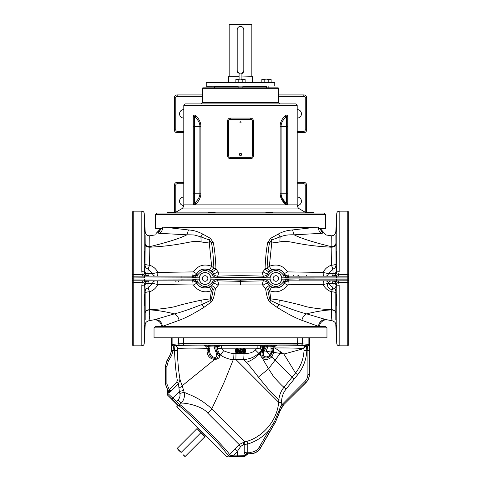 <?xml version="1.0" encoding="UTF-8"?>
<svg xmlns="http://www.w3.org/2000/svg" width="481" height="481" viewBox="0 0 481 481"><rect width="100%" height="100%" fill="white"/><g stroke="black" fill="none" stroke-linecap="round" stroke-linejoin="round"><path stroke-width="0.72" d="M247.986 453.793L250.342 453.679C254.78 453.529 258.171 451.569 260.516 447.793L260.582 447.913C258.243 451.689 254.846 453.649 250.409 453.793L247.986 453.793L244.276 456.866C243.759 456.469 241.654 456.307 237.951 456.379A1.419 0.481 -92.2 0 1 237.47 454.972L237.47 451.256L233.982 455.104L230.201 455.862A1.419 0.812 137.1 0 1 228.818 456.12L228.072 455.291L228.914 456.445L229.918 456.866L244.276 456.866M245.526 455.549A2.363 2.243 -36.8 0 1 247.793 453.637L244.21 452.044L247.793 452.266L247.895 453.679A2.363 2.321 -55.4 0 0 245.599 455.609L245.22 455.248L233.982 455.104A1.419 0.481 -92.2 0 0 234.463 456.511L229.816 456.529A1.419 0.481 -87.8 0 0 230.201 455.862L229.611 454.695C227.952 450.408 187.139 409.349 179.768 404.551L167.562 393.205L167.61 390.091L165.374 384L165.374 366.336L166.943 360.461L170.328 354.605L171.687 349.958L170.424 354.671L167.063 360.491L165.374 366.336M216.45 441.606L221.723 447.312L228.072 455.291M221.723 447.312C210.131 434.325 184.89 409.728 179.479 406.144L167.616 395.154L177.976 405.507L176.647 406.836L226.767 456.95L228.09 455.627M203.926 428.751L214.556 439.61M228 454.972A1.419 1.395 -28.1 0 0 229.611 454.695L234.548 449.302A2.838 0.667 -138.1 0 1 237.47 451.256L240.632 446.5L243.596 444.492L247.793 444.029C255.826 441.456 262.812 437.019 268.741 430.711L274.537 421.452L281.06 405.543L304.876 381.559C306.854 379.521 307.864 377.08 307.906 374.236L309.319 374.236L309.319 350.517L308.79 344.378L297.571 343.494L183.429 343.494L172.21 344.378L171.687 349.958L173.094 350.09L173.082 350.517L171.645 355.375L168.284 361.201L166.895 366.366L166.895 383.952L169.234 389.598L171.092 391.155L167.785 393.224A2.363 2.213 -97.9 0 0 167.851 390.103L167.61 390.091M177.976 405.507L179.479 406.144A1.419 1.359 -54.9 0 1 179.768 404.551L181.229 403.09C185.708 402.801 202.309 405.892 207.9 413.269A11.815 2.856 135 0 0 211.802 408.826L244.751 441.774L239.177 444.546L234.548 449.302M179.479 406.144L179.87 406.433M179.918 406.469L181.096 407.389M182.371 408.441L182.672 408.694M182.96 408.94L184.752 410.503M185.528 411.195L186.123 411.724M167.616 395.154L167.562 393.205M166.895 383.952L165.488 383.952L167.749 390.067A2.363 2.327 -79.4 0 1 167.671 393.199M247.276 453.385A2.363 1.792 -29.2 0 0 245.22 455.248L244.21 452.044L244.21 444.372A2.838 2.14 -97.4 0 1 245.599 441.666L244.751 441.774A2.838 1.858 -97.4 0 0 243.596 444.492M228.914 456.445L228.818 456.12A1.419 1.407 -16.4 0 0 229.816 456.529L229.918 456.866M169.402 392.418A2.363 1.136 -119.1 0 0 168.741 390.097L169.234 389.598L168.735 390.097L171.092 391.155L178.493 383.754L179.323 391.462L183.682 390.422L184.157 392.316C184.993 396.392 184.019 399.982 181.229 403.09L178.024 399.891L175.403 402.513M167.851 390.103L168.735 390.097A2.363 1.142 -119 0 1 169.396 392.424M171.591 337.794L171.591 349.897M326.966 327.868L326.966 337.794L154.034 337.794L154.034 327.868L326.966 327.868L325.553 326.455L319.787 326.455L319.793 326.148L319.643 326.455M182.485 337.794L183.177 337.794M325.553 326.455L155.447 326.455L161.213 326.455L161.207 326.148L161.357 326.455M318.771 326.461L301.894 320.316C295.803 318.151 287.542 313.846 277.116 307.401L269.619 301.942L268.085 299.585C267.069 296.837 266.246 293.2 265.614 288.678L267.652 289.219L269.6 298.954A7.089 1.088 -21 0 0 268.085 299.585M162.229 326.461L179.106 320.316C185.209 318.145 193.47 313.84 203.884 307.401L211.381 301.942L212.915 299.585C213.925 296.861 214.748 293.224 215.386 288.678L218.428 284.962L262.572 284.962L265.614 288.678A4.251 1.028 132.1 0 1 269.655 285.636L271.993 287.181C277.194 289.069 281.295 287.758 284.313 283.249C285.251 281.716 286.616 280.916 288.414 280.856L299.08 280.856L288.414 280.856A4.251 0.415 90 0 0 287.999 284.752L323.16 284.53C324.855 288.041 327.633 290.47 331.493 291.817L332.882 287.927L333.111 283.267A4.251 1.954 -178.8 0 1 336.081 285.083L336.772 285.083L336.772 343.548L335.786 324.735C335.991 323.004 334.752 321.669 332.064 320.743L326.022 319.606L306.686 313.889C311.922 312.416 324.368 309.95 331.397 309.968L331.493 291.817C334.006 291.871 335.443 292.292 335.804 293.067L336.081 285.083A4.251 4.245 90 0 0 331.836 280.856L332.527 280.856C335.119 281.114 336.538 282.527 336.772 285.083L339.171 285.317L339.171 345.827C337.77 345.701 336.971 344.943 336.772 343.548M326.256 319.667A7.089 6.475 -78.8 0 0 318.512 326.389M331.241 316.264C332.924 322.222 331.469 323.238 331.397 309.968A4.251 3.157 0 0 1 335.81 312.957L335.804 293.067M335.816 319.967L335.81 312.957M336.453 305.627C336.105 305.567 335.876 294.438 336.237 294.757C336.556 294.198 336.784 305.946 336.453 305.627M336.141 328.884L336.189 329.84M336.195 329.972L336.219 330.459M336.261 331.367L336.279 331.74M336.598 336.309L336.237 327.038L336.453 334.722M336.075 325.445L336.237 327.038M323.28 280.856L323.16 284.53L328.529 283.333L333.111 283.267L331.836 280.856L332.527 280.856L338.624 282.527L339.171 285.317M334.608 280.856L299.08 280.856L299.08 279.136L347.757 279.136L347.757 211.159L339.171 211.159C337.77 211.285 336.971 212.043 336.772 213.438L336.772 271.903L339.171 271.669L339.171 211.159M336.592 281.962L335.684 280.856L347.757 280.802L347.757 279.136L348.701 279.052L348.701 212.109L347.757 211.159M328.421 280.856L329.269 280.856M335.804 312.656A4.251 3.108 -0 0 0 331.397 309.716C321.164 309.301 308.195 307.431 304.804 306.277C301.076 305.008 292.556 302.928 279.239 300.042L278.944 304.419L277.116 307.401M306.68 313.895C300.318 312.355 291.077 309.199 278.944 304.419M306.686 313.889C304.22 314.917 302.621 317.057 301.894 320.316M278.944 304.431L270.743 300.595L269.619 301.942M270.268 286.147L267.652 289.219L269.631 290.716L270.785 298.839L270.743 300.595L269.6 298.954A15.356 2.032 175.6 0 0 270.785 298.845L279.239 300.042M262.957 285.197C265.47 283.73 267.063 283.075 267.737 283.225L269.655 285.636M262.572 284.962A4.251 1.082 90 0 1 263.654 280.856C265.434 280.916 266.799 281.704 267.737 283.225L267.773 283.219C270.971 289.418 280.898 289.43 284.103 283.219L285.522 279.118L288.059 279.148L285.522 279.118A0.709 0.637 90 0 1 285.564 278.932L347.757 278.944M263.654 280.856L263.678 280.856C265.47 280.916 266.835 281.704 267.773 283.219L268.999 282.581C273.623 287.86 278.252 287.86 282.876 282.581L283.682 281.409L284.235 279.166M197.318 281.409L196.11 281.848L195.49 279.245L192.941 279.148L196.765 279.154L197.318 281.409L198.124 282.581C202.748 287.86 207.377 287.86 212.001 282.581C213.221 280.615 214.995 279.587 217.322 279.515L240.5 280.152L263.678 279.515L263.678 280.856L240.5 281.337L217.466 280.856M263.678 279.515C266.005 279.587 267.779 280.615 268.999 282.581M196.741 279.13L199.194 279.166L199.182 277.922A5.904 5.904 0 0 0 199.182 279.064L196.765 279.112M210.943 279.07L270.057 279.07L270.057 277.916L210.943 277.916L210.931 279.166L270.069 279.166C272.024 285.215 273.984 283.628 275.938 284.397C277.892 283.628 279.852 285.215 281.806 279.166L284.271 279.13M210.931 279.166C208.976 285.215 207.016 283.628 205.062 284.397C203.108 283.628 201.148 285.215 199.194 279.166M210.961 278.186A5.904 5.904 0 0 1 210.961 278.8M210.654 280.393A5.904 5.904 0 0 1 210.287 281.247M210.197 281.415A5.904 5.904 0 0 1 210.011 281.716M209.969 281.782A5.904 5.904 0 0 1 209.644 282.215M209.626 282.239A5.904 5.904 0 0 1 209.277 282.63M209.097 282.804A5.904 5.904 0 0 1 208.73 283.123M208.658 283.183A5.904 5.904 0 0 1 207.996 283.622M207.966 283.634A5.904 5.904 0 0 1 207.63 283.814M207.612 283.82A5.904 5.904 0 0 1 206.896 284.109M206.529 284.217A5.904 5.904 0 0 1 205.796 284.355M205.724 284.361A5.904 5.904 0 0 1 204.401 284.361M204.329 284.355A5.904 5.904 0 0 1 203.595 284.217M203.229 284.109A5.904 5.904 0 0 1 202.158 283.634M202.128 283.622A5.904 5.904 0 0 1 201.767 283.393M201.395 283.123A5.904 5.904 0 0 1 201.028 282.804M200.848 282.63A5.904 5.904 0 0 1 200.156 281.782M200.114 281.716A5.904 5.904 0 0 1 199.928 281.415M199.837 281.247A5.904 5.904 0 0 1 199.471 280.393M210.654 276.593A5.904 5.904 0 0 0 210.287 275.739M210.197 275.571A5.904 5.904 0 0 0 210.011 275.27M209.969 275.204A5.904 5.904 0 0 0 209.644 274.771M209.626 274.747A5.904 5.904 0 0 0 209.277 274.356M209.097 274.182A5.904 5.904 0 0 0 208.73 273.863M208.658 273.803A5.904 5.904 0 0 0 207.996 273.364M207.966 273.352A5.904 5.904 0 0 0 207.63 273.172M207.612 273.166A5.904 5.904 0 0 0 206.896 272.877M206.529 272.769A5.904 5.904 0 0 0 205.796 272.631M205.724 272.625A5.904 5.904 0 0 0 204.401 272.625M204.329 272.631A5.904 5.904 0 0 0 203.595 272.769M203.229 272.877A5.904 5.904 0 0 0 202.158 273.352M202.128 273.364A5.904 5.904 0 0 0 201.767 273.593M201.395 273.863A5.904 5.904 0 0 0 201.028 274.182M200.848 274.356A5.904 5.904 0 0 0 200.499 274.747M200.481 274.771A5.904 5.904 0 0 0 200.156 275.204M200.114 275.27A5.904 5.904 0 0 0 199.928 275.571M199.837 275.739A5.904 5.904 0 0 0 199.471 276.593M196.765 277.874L199.194 277.82C201.148 271.771 203.108 273.364 205.062 272.589C207.016 273.364 208.976 271.771 210.931 277.82L210.943 277.916M207.852 278.493A2.79 2.79 0 0 0 205.062 275.703A2.79 2.79 0 0 0 202.273 278.493A2.79 2.79 0 0 0 205.062 281.283A2.79 2.79 0 0 0 207.852 278.493M273.148 278.493A2.79 2.79 0 0 1 275.938 275.703A2.79 2.79 0 0 1 278.727 278.493A2.79 2.79 0 0 1 275.938 281.283A2.79 2.79 0 0 1 273.148 278.493M270.039 278.186A5.904 5.904 0 0 0 270.039 278.8M270.346 280.393A5.904 5.904 0 0 0 270.713 281.247M270.803 281.415A5.904 5.904 0 0 0 270.989 281.716M271.031 281.782A5.904 5.904 0 0 0 271.356 282.215M271.374 282.239A5.904 5.904 0 0 0 271.723 282.63M271.903 282.804A5.904 5.904 0 0 0 272.27 283.123M272.342 283.183A5.904 5.904 0 0 0 273.004 283.622M273.034 283.634A5.904 5.904 0 0 0 273.37 283.814M273.388 283.82A5.904 5.904 0 0 0 274.104 284.109M274.471 284.217A5.904 5.904 0 0 0 275.204 284.355M275.276 284.361A5.904 5.904 0 0 0 276.599 284.361M276.671 284.355A5.904 5.904 0 0 0 277.405 284.217M277.771 284.109A5.904 5.904 0 0 0 278.842 283.634M278.872 283.622A5.904 5.904 0 0 0 279.233 283.393M279.605 283.123A5.904 5.904 0 0 0 279.972 282.804M280.152 282.63A5.904 5.904 0 0 0 280.844 281.782M280.886 281.716A5.904 5.904 0 0 0 281.072 281.415M281.163 281.247A5.904 5.904 0 0 0 281.529 280.393M270.346 276.593A5.904 5.904 0 0 1 270.713 275.739M270.803 275.571A5.904 5.904 0 0 1 270.989 275.27M271.031 275.204A5.904 5.904 0 0 1 271.356 274.771M271.374 274.747A5.904 5.904 0 0 1 271.723 274.356M271.903 274.182A5.904 5.904 0 0 1 272.27 273.863M272.342 273.803A5.904 5.904 0 0 1 273.004 273.364M273.034 273.352A5.904 5.904 0 0 1 273.37 273.172M273.388 273.166A5.904 5.904 0 0 1 274.104 272.877M274.471 272.769A5.904 5.904 0 0 1 275.204 272.631M275.276 272.625A5.904 5.904 0 0 1 276.599 272.625M276.671 272.631A5.904 5.904 0 0 1 277.405 272.769M277.771 272.877A5.904 5.904 0 0 1 278.842 273.352M278.872 273.364A5.904 5.904 0 0 1 279.233 273.593M279.605 273.863A5.904 5.904 0 0 1 279.972 274.182M280.152 274.356A5.904 5.904 0 0 1 280.501 274.747M280.519 274.771A5.904 5.904 0 0 1 280.844 275.204M280.886 275.27A5.904 5.904 0 0 1 281.072 275.571M281.163 275.739A5.904 5.904 0 0 1 281.529 276.593M284.247 277.874L281.818 277.922L281.806 279.166M285.564 278.932L284.295 279.112M281.818 279.064L284.247 279.112M284.295 277.874L285.564 278.054A0.709 0.637 90 0 1 285.522 277.868L348.701 277.934L348.701 277.104L347.757 276.184L288.414 276.13C286.616 276.07 285.245 275.27 284.307 273.737C281.223 269.18 277.056 267.905 271.801 269.907L269.234 271.753L267.737 273.761C266.799 275.282 265.434 276.07 263.654 276.13L262.013 276.13C245.941 275.577 235.107 275.571 218.987 276.13L217.322 276.13C215.53 276.07 214.165 275.282 213.227 273.767C210.029 267.568 200.102 267.556 196.897 273.767L195.478 277.868L196.705 277.826L193.32 277.741C193.873 277.832 194.805 276.96 196.11 275.138L197.318 275.577L196.765 277.82M347.757 278.042L285.564 278.054M348.022 278.493L348.701 278.493L348.022 278.493M288.053 278.042L288.143 276.124L299.08 276.13L299.08 278.036M284.295 277.826L285.522 277.868L284.89 275.138C286.201 276.966 287.133 277.838 287.68 277.741L288.059 277.838M284.271 277.856L281.806 277.82C279.852 271.771 277.892 273.364 275.938 272.589C273.984 273.364 272.024 271.771 270.069 277.82L270.057 277.916M284.235 277.82L283.682 275.577L282.876 274.404C278.252 269.126 273.623 269.126 268.999 274.404C267.779 276.371 266.005 277.399 263.678 277.471L263.678 276.13C265.47 276.07 266.835 275.282 267.773 273.767L267.737 273.761A4.251 0.685 -150.5 0 1 262.957 271.789L262.572 272.024A4.251 1.082 -90 0 0 263.654 276.13M263.678 277.471L218.987 277.471L218.987 276.13L218.675 276.13M218.987 277.471L217.322 277.471C214.995 277.399 213.221 276.371 212.001 274.404C207.377 269.126 202.748 269.126 198.124 274.404L197.318 275.577M149.369 276.13L142.376 274.459L132.299 274.513L132.299 212.109L133.243 211.159L133.243 278.042L199.194 277.82M196.717 279.112L133.243 278.944L133.243 345.827L141.829 345.827C143.23 345.701 144.029 344.943 144.228 343.548L144.228 285.083L144.919 285.083L145.154 291.294L145.184 319.955M133.243 278.042L133.243 278.944M195.436 278.932A0.709 0.637 90 0 1 195.478 279.118L196.705 279.16M197.469 281.662L196.398 282.509L193.296 280.904L193.32 279.245C193.867 279.148 194.793 280.014 196.11 281.848L196.897 283.219C200.096 289.418 210.023 289.424 213.227 283.219C214.165 281.704 215.53 280.916 217.322 280.856L217.322 279.515M262.013 279.515L262.013 280.856M218.043 285.197A4.251 0.685 29.5 0 0 213.263 283.225C214.201 281.704 215.566 280.916 217.346 280.856A4.251 1.082 90 0 1 218.428 284.962M211.381 301.942L210.257 300.595L210.215 298.845L211.369 290.716L213.348 289.219L215.386 288.678C213.516 286.556 212.169 285.54 211.345 285.636L213.263 283.225L212.001 282.581M212.915 299.585A7.089 1.088 21 0 0 211.399 298.954L213.348 289.219L210.732 286.147L211.345 285.636M202.056 304.431L210.257 300.595L211.399 298.954A15.356 2.032 4.4 0 1 210.215 298.845L201.761 300.042C188.444 302.928 179.924 305.008 176.196 306.277C172.805 307.431 159.836 309.301 149.603 309.716L148.99 320.635L149.765 316.257M174.32 313.895C180.7 312.349 189.947 309.193 202.056 304.419L201.761 300.048M144.228 343.548L145.214 324.735C145.094 322.901 146.332 321.573 148.936 320.743L154.978 319.606L174.308 313.889C169.084 312.416 156.632 309.95 149.603 309.968A4.251 3.151 180 0 0 145.19 312.957M145.19 312.656C145.569 310.798 147.042 309.818 149.603 309.716L149.507 291.811C153.361 290.476 156.139 288.047 157.84 284.53L193.416 284.986C198.268 291.33 204.251 293.242 211.369 290.716C210.299 288.504 209.512 287.331 209.007 287.181L210.732 286.147M144.547 305.627C144.895 305.567 145.124 294.438 144.763 294.757C144.444 294.198 144.216 305.946 144.547 305.627M144.859 328.884L144.811 329.84M144.805 329.972L144.781 330.459M144.739 331.367L144.721 331.74M144.402 336.309L144.763 327.038L144.547 334.722M144.925 325.445L144.763 327.038M132.299 274.513L132.299 278.493L132.978 278.493L132.299 278.493L132.299 282.473L142.376 282.527L148.473 280.856C145.881 281.114 144.468 282.527 144.228 285.083L141.829 285.317L141.829 345.827M179.106 320.316C178.379 317.057 176.78 314.917 174.314 313.889M162.488 326.389C161.592 321.512 158.886 319.294 154.371 319.739M338.624 280.802L338.624 282.527L347.757 282.527L347.757 345.827L348.701 344.877L348.701 279.052M348.701 282.473L347.757 282.527L347.757 280.802L348.701 279.882M288.053 279.172L288.143 280.862L288.366 279.136L299.08 278.95M288.053 278.944L288.366 278.968M288.143 280.862L284.602 282.509L283.531 281.662M271.993 287.181C271.488 287.331 270.701 288.504 269.631 290.716C276.749 293.242 282.732 291.33 287.584 284.986L282.876 282.581M287.704 280.904L287.68 279.245C287.127 279.16 286.195 280.026 284.89 281.848L283.682 281.409M287.584 284.986L287.999 284.752M325.637 280.856C326.96 280.928 327.922 281.758 328.529 283.333L332.882 287.927A4.251 3.62 3.9 0 1 335.846 291.294M288.366 276.13L288.366 278.018M283.682 275.577L284.89 275.138L284.602 274.477L288.143 276.124M284.235 277.832L287.68 277.741L287.704 276.082M283.531 275.324L284.602 274.477L284.103 273.767C280.904 267.568 270.977 267.562 267.773 273.767L268.999 274.404M262.013 277.471L262.013 276.13M217.322 277.471L217.346 276.13C215.566 276.07 214.201 275.282 213.263 273.761L212.001 274.404M144.408 275.024L145.316 276.13L192.634 276.13L192.634 277.85L195.478 277.868A0.709 0.637 90 0 1 195.436 278.054M144.583 278.036L192.634 278.018M132.299 279.052L181.92 278.95M193.296 280.904L181.92 280.856L192.634 280.856L192.941 278.944M198.124 282.581L196.687 283.249C199.705 287.758 203.806 289.069 209.007 287.181M193.001 284.752A4.251 0.415 90 0 0 192.586 280.856C194.384 280.916 195.749 281.716 196.687 283.249L193.416 284.986M155.104 280.856L155.363 280.856C154.04 280.928 153.078 281.758 152.471 283.333L147.889 283.267A4.251 1.413 90 0 1 149.164 280.856A4.251 4.245 90 0 0 144.919 285.083A4.251 1.954 178.8 0 1 147.889 283.267L148.118 287.927L152.471 283.333L157.84 284.53L157.72 280.856M145.154 291.294A4.251 3.62 176.1 0 1 148.118 287.927L149.507 291.811C146.994 291.871 145.557 292.292 145.196 293.067M147.144 280.856L150.421 280.856M132.299 278.493L132.299 279.882L133.243 280.802L142.376 280.802L141.829 285.317M132.299 282.473L132.299 344.877L133.243 345.827M348.701 274.513L338.624 274.459L339.171 271.669M333.465 276.13L338.624 274.459L338.624 276.184M332.527 276.13C335.119 275.872 336.532 274.459 336.772 271.903L336.081 271.903A4.251 4.245 -90 0 1 331.836 276.13L333.718 276.13M335.528 276.13L334.908 276.13M334.986 276.13L334.602 276.13M334.241 276.13L333.802 276.13M325.908 276.13L325.577 276.13M327.242 276.13L326.172 276.13M336.592 275.024L335.684 276.13M282.876 274.404L287.578 271.897C283.026 265.422 276.954 263.546 269.36 266.276L271.723 243.025L271.591 240.019L280.092 236.892L279.84 241.955L271.723 243.025L269.48 242.875C268.428 248.467 267.634 256.896 267.093 268.164L265.037 268.891C265.566 256.866 266.48 248.058 267.785 242.466L270.623 238.335L278.565 233.898C282.78 231.614 287.434 230.303 292.52 229.954L310.461 227.886L318.897 227.868L310.425 227.567A1.419 1.166 90 0 1 310.461 227.886L170.539 227.886L188.48 229.954L186.893 234.812C172.781 234.109 160.209 233.129 158.952 233.862C158.069 234.079 157.888 233.754 158.399 232.888L161.177 228.643M217.346 276.13A4.251 1.082 -90 0 0 218.428 272.024L218.043 271.789C215.53 273.256 213.937 273.911 213.263 273.761L211.766 271.753L209.199 269.913C203.944 267.905 199.777 269.18 196.693 273.737L198.124 274.404M218.043 271.789L215.963 268.891C215.434 256.866 214.52 248.058 213.215 242.466L211.52 242.875C212.572 248.467 213.366 256.896 213.907 268.164L211.64 266.276C204.046 263.546 197.974 265.422 193.422 271.897L196.693 273.737C195.755 275.27 194.384 276.07 192.586 276.13L196.398 274.477L197.469 275.324M192.941 277.838L193.32 277.741L193.296 276.082M192.857 276.124L192.947 277.814M145.316 276.13L133.243 276.184L132.299 277.104M142.376 276.184L141.829 271.669L144.228 271.903L144.228 213.438C144.029 212.043 143.23 211.285 141.829 211.159L133.243 211.159M335.846 265.71A4.251 3.614 -3.9 0 1 332.888 269.071L333.111 273.719A4.251 1.954 -1.2 0 0 336.081 271.903L335.864 235.035M336.453 260.636C336.105 265.783 335.876 257.533 336.237 252.952C336.556 247.811 336.784 255.748 336.453 260.636L336.237 262.229M336.237 252.952L336.453 251.359M336.453 226.106C336.027 233.177 335.954 233.177 336.237 226.106C336.634 219.138 336.706 219.138 336.453 226.106C336.027 233.177 335.954 233.177 336.237 226.106C336.634 219.138 336.706 219.138 336.453 226.106M336.315 224.579L336.297 224.904M336.297 224.946L336.279 225.288M336.219 226.497L336.171 227.537M335.804 263.919C335.437 264.694 333.994 265.109 331.469 265.163L332.888 269.071L328.535 273.653L333.111 273.719A4.251 1.413 -90 0 1 331.836 276.13M326.461 276.13L325.649 276.13C326.972 276.058 327.934 275.228 328.535 273.653L323.154 272.432L287.578 271.897M335.816 244.312C335.395 246.23 333.844 247.192 331.156 247.204L331.469 265.163C327.615 266.48 324.843 268.903 323.154 272.432L323.28 276.13M335.816 243.663C335.395 245.641 333.838 246.639 331.15 246.651L331.156 247.204C295.424 245.268 288.774 239.424 279.84 241.955M269.817 271.212L267.093 268.164L269.36 266.276C270.496 268.53 271.314 269.739 271.801 269.913M270.623 238.335L271.585 240.001L269.48 242.875L267.785 242.466M213.215 242.466L210.377 238.342L202.435 233.898C197.571 231.469 192.923 230.158 188.48 229.954M269.234 271.753C268.44 271.867 267.039 270.911 265.037 268.891L262.957 271.789M170.575 227.567L162.103 227.868L170.539 227.886A1.419 1.166 -90 0 1 170.575 227.567L310.425 227.567M319.023 228.643L325.553 228.643L325.553 214.466L324.134 213.053L282.527 213.053M162.103 227.868L161.79 228.643L155.447 228.643L155.447 214.466L325.553 214.466M319.21 228.643L318.897 227.868M319.823 228.643L322.601 232.888L322.444 231.078L326.202 235.095L322.438 231.078A7.089 7.071 -2 0 1 320.388 228.643M278.607 234.013A7.095 3.006 64.8 0 0 280.092 236.886C282.606 236.273 284.067 234.638 294.107 234.812C308.237 234.109 320.815 233.129 322.048 233.862C322.925 234.085 323.112 233.76 322.601 232.888M160.612 228.643L155.988 233.55L158.562 231.072M158.399 232.888L158.556 231.078M202.441 233.898A7.095 3.006 -64.8 0 1 200.908 236.886L195.52 235.317C195.094 234.981 192.214 234.818 186.893 234.812C180.543 238.149 168.2 242.093 149.85 246.651L149.844 247.204C185.576 245.268 192.226 239.424 201.16 241.955L209.277 243.025L209.409 240.019L200.908 236.892L201.16 241.955M145.136 235.035L145.184 244.312C145.605 246.23 147.156 247.192 149.844 247.204L149.531 265.163L148.112 269.071L147.889 273.719C146.098 273.388 145.106 272.781 144.919 271.903L144.228 271.903C144.462 274.459 145.881 275.872 148.473 276.13L148.13 276.13M145.184 243.663C145.605 245.641 147.162 246.639 149.85 246.651L149.735 235.798L155.591 234.86M145.184 244.312L144.919 271.903C145.184 274.477 146.603 275.884 149.164 276.13L148.473 276.13M144.547 260.636C144.895 265.783 145.124 257.533 144.763 252.952C144.444 247.811 144.216 255.748 144.547 260.636L144.763 262.229M144.763 252.952L144.547 251.359M144.547 226.106C144.973 233.177 145.046 233.177 144.763 226.106C144.366 219.138 144.294 219.138 144.547 226.106C144.973 233.177 145.046 233.177 144.763 226.106C144.366 219.138 144.294 219.138 144.547 226.106M144.685 224.579L144.703 224.904M144.703 224.946L144.721 225.288M144.781 226.497L144.829 227.537M292.52 229.954L294.107 234.812C300.457 238.149 312.806 242.099 331.15 246.651L331.265 235.798L325.409 234.86M151.966 276.13L150.319 276.13M193.422 271.897L157.846 272.432L157.72 276.13L155.351 276.13C154.028 276.058 153.066 275.228 152.465 273.653L148.112 269.071C146.314 268.464 145.322 267.346 145.154 265.71M193.007 272.138A4.251 0.421 -90 0 1 192.586 276.13L181.92 276.13L181.92 278.036M145.196 263.919C145.563 264.694 147.006 265.109 149.531 265.163C153.385 266.48 156.151 268.903 157.846 272.432L152.465 273.653L147.889 273.719A4.251 1.413 -90 0 0 149.164 276.13L150.499 276.13M209.199 269.913C209.686 269.739 210.504 268.53 211.64 266.276L209.277 243.025L211.52 242.875L209.409 239.995L210.377 238.335M211.766 271.753A4.251 0.968 -44.5 0 0 215.963 268.891L213.907 268.164L211.183 271.212M155.447 214.466L156.866 213.053L324.134 213.053M306.65 212.728L306.65 185.173A2.838 2.838 0 0 0 303.818 182.341L297.198 182.341M306.565 213.053L174.435 212.975M297.198 118.079A4.251 4.251 0 0 0 301.455 113.823A4.251 4.251 0 0 0 297.198 109.572M297.24 205.489A4.251 4.251 0 0 0 301.455 201.238A4.251 4.251 0 0 0 297.198 196.988M183.802 109.572A4.251 4.251 0 0 0 179.545 113.823A4.251 4.251 0 0 0 183.802 118.079M183.802 196.988A4.251 4.251 0 0 0 179.545 201.238A4.251 4.251 0 0 0 183.76 205.489M183.802 182.341L177.182 182.341A2.838 2.838 0 0 0 174.35 185.173L174.35 212.728M297.198 132.726L303.818 132.726A2.838 2.838 0 0 0 306.65 129.888L306.65 97.763A2.838 2.838 0 0 0 303.818 94.925L278.301 94.925M202.699 94.925L177.182 94.925A2.838 2.838 0 0 0 174.35 97.763L174.35 129.888A2.838 2.838 0 0 0 177.182 132.726L183.802 132.726M250.643 118.079L230.357 118.079C228.679 118.248 227.76 119.192 227.591 120.911L227.591 155.88C227.76 157.6 228.679 158.544 230.357 158.712L250.643 158.712C252.321 158.544 253.24 157.6 253.409 155.88L253.409 120.911C253.24 119.192 252.321 118.248 250.643 118.079L250.896 119.498L230.026 119.498M285.215 204.184C287.157 205.11 288.077 204.72 287.981 203.024L287.752 203.024C287.951 203.938 287.476 203.932 286.333 203.006A1.419 0.986 130.8 0 0 285.215 204.184C281.764 200.739 280.062 197.084 280.116 193.206L281.102 193.206C280.958 196.495 282.702 199.765 286.333 203.006L286.333 193.206L281.102 193.206L281.102 126.581C280.958 123.292 282.702 120.028 286.333 116.781L286.333 126.581L280.116 126.581L280.116 193.206M287.746 116.649L287.981 116.763C288.077 115.067 287.157 114.682 285.215 115.608C281.764 119.047 280.062 122.703 280.116 126.581M285.137 204.112L280.189 194.601M195.785 204.184A1.419 0.986 49.2 0 0 194.667 203.006C193.524 203.932 193.049 203.932 193.248 203.024L193.019 203.024C192.923 204.72 193.843 205.11 195.785 204.184C199.236 200.739 200.938 197.084 200.884 193.206L200.884 126.581C200.938 122.703 199.236 119.047 195.785 115.608C193.843 114.682 192.923 115.067 193.019 116.763L193.248 116.745M240.5 103.902L185.215 103.902L183.802 105.321L297.198 105.321L295.785 103.902L240.5 103.902M202.784 87.837L278.216 87.837L278.301 88.312L202.699 88.312L202.784 87.837M206.481 86.231L274.759 85.997L206.481 86.231M274.759 82.69L206.241 82.69L274.759 82.69L274.759 85.997M242.033 73.521A3.307 3.307 0 0 1 239.081 73.581L239.081 76.311L228.685 76.311L239.081 76.311L239.081 79.143M241.919 79.143L241.919 76.028L252.315 76.311L252.315 82.449M243.747 29.1A3.307 3.307 0 0 1 243.807 29.72L243.807 70.593L241.919 73.581L241.919 76.028L252.315 76.311M251.84 24.284L229.16 24.284L251.84 24.284L251.84 76.028M243.807 29.72C243.608 27.718 242.508 26.611 240.5 26.413C238.492 26.611 237.392 27.718 237.193 29.72L237.193 70.593L239.081 73.581A3.307 3.307 0 0 1 238.967 73.521M243.807 70.593A3.307 3.307 0 0 1 242.358 73.328M237.734 72.409A3.307 3.307 0 0 1 237.193 70.593M237.193 29.72A3.307 3.307 0 0 1 237.253 29.1M238.071 27.477A3.307 3.307 0 0 1 240.223 26.425M240.5 26.413A3.307 3.307 0 0 1 243.037 27.597M268.801 82.263L271.122 82.263L271.122 79.503L269.961 79.143L268.801 79.503L266.486 79.143L261.844 79.503L261.844 82.263L268.801 82.263L268.801 79.503M264.165 82.263L264.165 79.503M271.122 79.503L270.1 79.149M261.844 79.503L262.47 79.143L269.961 79.143M242.821 82.263L245.136 82.263L245.136 79.503L243.975 79.143L242.821 79.503L240.5 79.143L235.864 79.503L235.864 82.263L242.821 82.263L242.821 79.503M238.179 82.263L238.179 79.503M245.136 79.503L244.114 79.149M235.864 79.503L236.484 79.143L243.975 79.143M268.849 86.231L268.849 87.837M242.863 86.231L242.863 87.837M238.137 86.231L238.137 87.837M230.357 118.079L230.104 119.498A1.419 1.419 0 0 0 228.685 120.911L228.685 155.88A1.419 1.419 0 0 0 230.104 157.293L250.974 157.293M253.409 155.88L252.315 155.88L252.315 120.911A1.419 1.419 0 0 0 250.896 119.498L250.926 119.498M252.315 155.88A1.419 1.419 0 0 1 250.896 157.293L250.643 158.712M240.5 121.801A0.529 0.529 0 0 0 239.971 122.33A0.529 0.529 0 0 0 240.5 122.859A0.529 0.529 0 0 0 241.029 122.33A0.529 0.529 0 0 0 240.5 121.801M230.357 158.712L230.074 157.293M240.5 153.337A1.124 1.124 0 0 0 239.376 154.461A1.124 1.124 0 0 0 240.5 155.585A1.124 1.124 0 0 0 241.624 154.461A1.124 1.124 0 0 0 240.5 153.337M195.785 115.608A1.419 0.986 -49.2 0 1 194.667 116.781C193.524 115.861 193.049 115.855 193.248 116.763L193.248 126.581L194.667 126.581L194.667 116.781C198.298 120.028 200.042 123.292 199.898 126.581L194.667 126.581L194.667 203.006C198.298 199.765 200.042 196.495 199.898 193.206L199.898 126.581L200.884 126.581M193.248 203.024L193.248 126.581M193.254 116.697L193.687 116.017M285.215 115.608A1.419 0.986 -130.8 0 0 286.333 116.781C287.476 115.861 287.951 115.855 287.752 116.763L287.752 203.024M166.877 213.053L174.435 212.812L173.96 212.343L167.346 212.343L166.877 212.812M215.35 212.812L214.875 212.343L208.261 212.343L207.786 212.812M265.65 213.053L273.214 213.053M273.214 212.812L272.739 212.343L266.125 212.343L265.65 212.812M314.123 212.812L313.654 212.343L307.04 212.343L306.565 212.812M142.376 280.802L181.92 280.856L181.92 279.136L192.634 278.968M192.857 280.862L192.947 279.142M145.472 280.856L146.092 280.856M146.008 280.856L146.398 280.856M153.247 280.856L154.888 280.856M144.408 281.962L145.316 280.856M175.842 281.583L175.842 280.856M176.016 280.856L176.016 281.583M178.649 281.583L178.649 280.856M293.392 276.13L293.392 275.403M298.731 276.13L298.731 275.403M306.475 276.13L306.475 275.403M297.943 275.403L297.943 276.13M309.409 337.794L309.319 374.236C309.265 377.471 308.123 380.243 305.874 382.551L305.97 382.623C308.213 380.309 309.361 377.537 309.409 374.302M283.333 405.261L280.297 410.503L282.179 406.397L283.231 405.2L305.97 382.623M280.297 410.503L275.511 422.011L280.176 410.443L279.214 410.185M260.582 447.913L275.511 422.011M303.685 348.629C303.86 346.915 304.768 345.971 306.421 345.791C301.431 345.31 291.582 345.081 276.876 345.117L274.26 346.843A3.307 1.503 -160.7 0 1 273.154 346.284L273.948 345.983A3.307 1.942 24 0 0 274.747 346.398A2.838 0.685 -90.5 0 1 274.879 347.967C289.033 347.883 298.635 348.1 303.685 348.629L283.868 354.052L295.508 372.991L283.982 387.253C281.03 390.939 279.317 395.154 278.848 399.897L278.631 402.26C277.447 419.42 263.943 436.327 246.945 441.342L245.599 441.666M171.837 398.947L179.323 391.462L179.81 393.428L184.157 392.316C189.304 394.685 199.501 397.589 211.802 408.826L224.471 381.565L233.321 359.572L243.711 359.56L244.065 353.541C249.531 353.577 253.301 352.381 255.363 349.964L257.131 348.196L221.603 348.196L217.274 348.827L219.306 353.511L220.641 354.918C221.422 356.469 230.297 360.016 233.321 359.572L233.002 353.307L244.065 353.541M207.9 413.269L239.177 444.546A2.838 0.367 -133.3 0 0 240.632 446.5M169.234 389.598L176.786 382.046L178.493 383.754L180.062 379.756L183.682 390.422M176.786 382.046L177.303 380.224C175.89 372.462 174.964 362.554 174.531 350.517L174.91 345.791C176.533 345.965 177.441 346.891 177.645 348.563C182.708 348.058 192.586 347.985 207.275 348.34L206.674 347.011L204.118 345.111C189.448 345.087 179.708 345.316 174.91 345.791L173.623 345.791A1.419 1.407 -108.8 0 1 172.21 344.378M307.906 374.236L307.906 350.517L307.377 345.791L306.421 345.791L306.812 350.517C306.367 359.56 303.319 367.634 297.679 374.741L286.153 389.009C283.562 392.243 282.058 395.959 281.65 400.15L281.06 405.543L282.179 406.397M281.65 400.15L278.848 399.897L268.194 388.925L258.369 377.104C253.186 370.136 246.218 361.82 246.458 362.313L243.711 359.56C249.958 359.091 254.924 356.974 258.604 353.198L261.646 350.102A3.307 0.589 32.4 0 1 263.041 350.841L263.335 350.354A2.838 0.475 -148.6 0 0 264.382 350.902L263.702 352.104C262.879 354.695 263.504 356.265 265.578 356.794C267.538 357.383 270.394 354.894 269.805 355.188L266.011 351.202L264.382 350.902L266.27 347.054A1.419 0.715 88.8 0 0 265.566 345.34L276.876 345.117L273.948 345.983A1.419 0.703 88.9 0 0 273.322 345.178M281.433 402.519L278.631 402.26L235.894 359.529L235.997 353.252M218.127 350.914A3.307 0.433 157.2 0 0 216.883 351.352L218.103 355.657C218.079 357.323 217.232 358.231 215.572 358.363L214.664 358.369C210.943 357.774 208.916 355.315 208.58 350.998L208.796 346.687L209.938 346.837L209.632 351.304C210.173 355.14 211.929 357.149 214.905 357.317L214.989 357.305C216.997 357.419 217.274 355.567 215.819 351.761L214.129 346.981L215.987 346.723L216.047 345.346L224.561 345.364L221.603 345.653C219.21 346.146 217.839 346.747 217.502 347.462L215.987 346.723L221.47 345.562A3.307 1.635 73.6 0 0 221.603 345.653L221.603 348.196L223.695 350.559L220.641 354.918L219.655 355.633C219.865 357.347 218.608 358.592 215.891 359.361L214.652 359.445L182.347 385.648A4.726 1.611 161.6 0 1 179.197 387.812M214.664 358.369A3.307 0.391 -82.6 0 1 214.652 359.445C209.824 358.832 207.287 355.946 207.034 350.781A3.307 0.619 2.3 0 1 208.58 350.998A2.838 0.764 -172.3 0 0 209.632 351.304M177.303 380.224L180.062 379.756C178.661 372.09 177.742 362.313 177.309 350.433L177.645 348.563M207.034 350.781L207.275 348.34A3.307 0.487 2.7 0 1 208.796 348.545M206.674 347.011A3.307 1.281 -15.6 0 0 208.045 346.398A1.419 0.914 91.7 0 1 208.94 345.202L216.047 345.346M208.94 345.202L204.118 345.111L208.796 346.687A1.419 1.124 92.6 0 1 209.92 345.238M261.935 349.663A3.307 0.559 30.4 0 1 263.335 350.354L263.552 349.982A3.307 0.505 29.6 0 0 262.163 349.308L260.588 349.038L261.646 350.102L262.325 349.05A3.307 0.481 20.5 0 1 263.798 349.507L264.31 347.396L262.373 347.859A2.838 1.473 -91.2 0 1 262.325 349.05L262.277 347.613L260.299 346.073L257.131 345.394A3.307 2.321 -80.9 0 0 257.185 345.388L260.582 345.833L260.413 345.364L265.566 345.34M308.79 344.378A1.419 1.407 -71.2 0 1 307.377 345.791L297.264 344.913L179.87 345.021L173.623 345.791L173.094 350.09M177.309 350.433L171.669 350.445M306.637 346.392A2.838 2.423 157.1 0 0 303.878 348.869L304.034 350.402C303.613 358.838 300.769 366.366 295.508 372.991L297.679 374.741M294.24 378.998L271.759 356.944C268.374 359.83 265.235 360.263 262.343 358.243L259.379 353.974A23.623 14.177 -45 0 1 246.458 362.313M274.26 346.843L273.515 348.106L274.879 347.967L283.868 354.052L273.791 352.345A3.307 0.649 -172.2 0 0 272.222 352.272L270.55 355.922C267.869 358.189 265.5 358.604 263.432 357.179L262.079 355.014L262.115 353.012L263.041 350.841M286.153 389.009L283.982 387.253C282.167 385.906 278.721 382.371 273.629 376.653L268.542 368.795A23.623 0.709 -39.9 0 1 258.369 377.104M280.748 351.912L280.17 353.445L268.542 368.795L262.343 358.243A3.307 1.491 -53.1 0 1 263.432 357.179M262.079 355.014A3.307 1.629 -8.6 0 0 260.474 355.333L260.546 352.807L261.49 350.312A3.307 0.607 32.2 0 1 262.915 351.058M262.277 347.613L264.267 346.759L260.582 345.833A3.307 1.07 -58.2 0 1 260.299 346.073A2.838 0.896 -90.7 0 1 260.588 349.038L257.131 348.196L257.131 345.394L256.439 345.364L260.413 345.364M240.596 348.599L241.522 349.128L240.62 349.086L239.267 352.248L241.721 352.248L240.464 351.978L240.097 351.25L241.029 348.857L240.398 349.062L239.039 352.248L241.721 352.477L241.721 351.749L240.464 351.749L240.344 351.352L240.53 351.719L241.751 351.719L241.979 352.284L239.237 352.513L239.111 351.815L238.78 351.972L239.67 351.094L240.596 348.599L241.294 349.092L240.464 351.978M239.237 352.741L239.039 352.248L239.237 352.741L241.751 352.741L242.208 352.284L241.751 352.741M241.751 351.491L241.949 351.978L241.751 351.491L240.53 351.491L241.167 350.402L241.071 348.599M217.755 353.8A3.307 1.293 158.8 0 1 219.306 353.511L219.655 355.633A3.307 1.99 170.1 0 0 218.103 355.657M215.789 345.346L216.035 349.206L216.883 351.352A2.838 0.355 -24.3 0 1 215.813 351.755M214.929 345.34A1.419 0.806 91.4 0 0 214.129 346.981L209.938 346.837A1.419 0.559 90.9 0 1 210.498 345.25M207.281 348.13L208.826 348.106A2.838 0.589 -173.5 0 0 209.836 348.358M217.502 347.462L217.274 348.827L216.035 349.206M264.31 347.396L264.442 345.346M264.598 345.346L264.448 346.765L270.977 346.765A1.419 0.535 89.2 0 0 270.442 345.256M262.518 348.527A3.307 0.397 2.9 0 1 264.153 348.551L265.38 349.104M272.354 345.196A1.419 0.824 88.6 0 1 273.154 346.284L272.096 346.681L272.048 348.094L273.515 348.106L273.791 352.345L271.945 356.74L269.877 355.104L271.08 352.369L270.977 346.765L272.096 346.681A1.419 1.094 87.6 0 0 271.001 345.238M273.761 350.896A3.307 0.529 179.8 0 0 272.24 351.016L272.252 351.833A2.838 0.824 -2.6 0 1 271.098 352.044L266.011 351.202L267.833 346.957A1.419 0.655 89 0 0 267.183 345.31M273.515 348.112L272.048 348.1A2.838 0.487 -5.8 0 1 270.971 348.322M273.809 351.851A3.307 0.601 -174.5 0 0 272.252 351.833L272.222 352.272A2.838 0.758 2.7 0 1 271.08 352.369M271.945 356.74L270.55 355.922M271.825 356.872L269.805 355.188M263.552 349.982L263.798 349.507M272.048 348.1L272.24 351.016A2.838 0.83 -10.1 0 1 271.092 351.383M240.716 350.21L240.097 351.25M196.861 428.715L177.152 448.43L178.986 450.601L181.157 452.441L200.872 432.726L197.03 428.553L205.05 436.568L185.005 456.613L182.996 454.611L185.167 456.451M200.872 432.726L204.882 436.736M181.157 452.441L177.152 448.43M237.951 456.379L234.463 456.511M246.945 441.342L247.793 444.029L247.793 452.266L250.342 452.266L250.409 453.793M179.81 393.428C180.375 395.875 179.78 398.034 178.024 399.891M166.895 366.366L165.488 366.366L165.374 384M168.284 361.201L166.943 360.461M336.417 278.036L336.417 276.142L337.157 274.825M210.931 277.82L270.069 277.82M218.987 279.515L218.987 280.856M240.5 280.152L240.5 284.962M203.884 307.401L202.05 304.425M337.157 282.161A1.888 0.794 87.3 0 0 336.417 280.844L336.417 278.95M132.299 277.934L144.583 277.85L144.583 276.142A1.888 0.794 -92.7 0 1 143.843 274.825M143.843 282.161L144.583 280.844L144.583 278.95M218.428 272.024L262.572 272.024M141.829 271.669L141.829 211.159M287.993 272.138A4.251 0.421 -90 0 0 288.414 276.13L299.08 276.13M318.368 227.561L318.416 227.85A7.089 6.475 -83.2 0 0 322.048 233.862M158.952 233.862A7.089 6.475 83.2 0 0 162.584 227.85A1.419 1.299 90 0 1 162.632 227.561M207.786 212.861L174.681 212.861L181.439 208.958L299.561 208.958L306.319 212.861L273.214 212.861M265.65 212.861L215.35 212.861M299.561 208.958C298.046 208.014 297.258 206.65 297.198 204.87L183.802 204.87L183.802 105.321M183.802 183.754L177.182 183.754A1.419 1.419 0 0 0 175.769 185.173L175.769 212.235M202.699 96.344L177.182 96.344A1.419 1.419 0 0 0 175.769 97.763L175.769 129.888A1.419 1.419 0 0 0 177.182 131.307L183.802 131.307M297.198 131.307L303.818 131.307A1.419 1.419 0 0 0 305.231 129.888L305.231 97.763A1.419 1.419 0 0 0 303.818 96.344L278.301 96.344M305.231 212.235L305.231 185.173A1.419 1.419 0 0 0 303.818 183.754L297.198 183.754M175.769 185.173L174.35 185.173A2.838 2.838 0 0 1 177.182 182.341L177.182 183.754M305.231 185.173L306.65 185.173A2.838 2.838 0 0 0 303.818 182.341L303.818 183.754M303.818 131.307L303.818 132.726A2.838 2.838 0 0 0 306.65 129.888L305.231 129.888M305.231 97.763L306.65 97.763M303.818 96.344L303.818 94.925M177.182 96.344L177.182 94.925M175.769 97.763L174.35 97.763M175.769 129.888L174.35 129.888M177.182 131.307L177.182 132.726M287.981 116.763L287.981 203.024M193.019 203.024L193.019 116.763M278.301 88.312L278.301 102.483L202.699 102.483L201.28 103.902M266.438 87.837L266.438 86.61L242.863 86.61M238.137 86.61L214.562 86.61L214.562 87.837M253.409 120.911L252.315 120.911M227.591 155.88L228.685 155.88M227.591 120.911L228.685 120.911M200.884 193.206L193.248 193.206M287.752 126.581L286.333 126.581L286.333 193.206L287.752 193.206M282.233 404.202L283.231 405.2L305.874 382.551L304.876 381.559M250.342 452.266C254.251 452.14 257.233 450.414 259.295 447.089L260.516 447.793L275.397 421.945L274.537 421.452M259.295 447.089L268.741 430.711L269.961 431.415M171.645 355.375L170.328 354.605M173.527 345.887A1.419 1.383 -156.8 0 1 172.114 344.498L172.114 337.794M178.589 337.794L178.589 343.602A1.419 1.281 -94.2 0 0 179.87 345.021M183.429 337.794L183.429 343.494A1.419 0.313 -90.4 0 0 183.736 344.913M297.769 337.794L297.571 343.494A1.419 0.313 -89.6 0 1 297.264 344.913M302.411 337.794L302.411 343.602A1.419 1.281 -85.8 0 1 301.13 345.021M307.473 345.887A1.419 1.383 -23.2 0 0 308.886 344.498L308.886 337.794M304.034 350.402L309.319 350.517M223.695 350.559C223.659 351.298 233.387 354.052 233.002 353.307M215.722 359.385A3.307 0.758 -91.9 0 0 215.446 358.375A2.838 1.1 81.8 0 1 214.905 357.317M221.416 345.376L257.209 345.364M255.363 349.964L259.379 353.974L260.546 352.807A3.307 1.209 13.4 0 1 262.115 353.012M261.057 351.148A3.307 0.818 26.8 0 1 262.554 351.725A2.838 0.721 -156.8 0 0 263.702 352.104M261.442 350.39A3.307 0.613 32 0 1 262.873 351.13L263.949 351.629M242.406 351.623L242.677 349.086L244.023 348.533L244.877 348.707L245.671 349.843L245.316 352.314L243.308 352.693L242.406 351.623L242.863 349.218L244.775 348.905L245.52 350.685L245.142 352.158L243.386 352.483L242.628 351.569L242.887 349.236L244.757 348.935L245.484 350.685L245.118 352.14L243.398 352.453L242.658 351.557L243.073 349.368L244.655 349.14L245.256 350.685L244.949 351.984L243.999 352.314L243.001 351.821L242.568 352.05M238.269 352.314L236.953 352.801L235.798 352.411L235.251 350.697L235.636 349.086L236.983 348.533L237.836 348.707L238.624 349.843L238.269 352.314L236.339 352.483L235.582 351.569L235.816 349.218L237.728 348.905L238.402 349.891L238.101 352.158L236.351 352.453L235.618 351.557L235.846 349.236L237.716 348.935L238.372 349.897L238.077 352.14L236.436 352.236L235.84 351.503L236.027 349.368L237.608 349.14L238.215 350.685L238.702 350.685M241.522 349.128L241.167 350.402M238.919 351.641L240.139 349.002M238.78 352.284L238.78 351.972M242.208 351.948L242.208 352.284M215.891 359.361A3.307 0.824 -93.5 0 0 215.572 358.363A2.838 1.136 80.4 0 1 214.989 357.305M207.269 348.358A3.307 0.487 2.7 0 1 208.796 348.563A2.838 0.625 -173.1 0 0 209.806 348.827M273.791 352.345A3.307 0.649 -172.2 0 0 272.222 352.272M261.778 349.903A3.307 0.583 31.4 0 1 263.173 350.619A2.838 0.505 -149.6 0 0 264.231 351.142M262.307 349.08A3.307 0.487 21.5 0 1 263.774 349.561A2.838 0.373 -150.3 0 0 264.839 350.102M273.527 348.364L272.06 348.37A2.838 0.529 -6.3 0 1 270.977 348.611M242.298 350.697L242.785 350.697M242.677 349.086L243.073 349.368M244.023 348.533L244.023 349.02M244.877 348.707L244.655 349.14M245.43 349.212L245.021 349.477M245.671 349.843L245.19 349.946M245.749 350.685L245.256 350.685M245.316 352.314L244.949 351.984M243.999 352.801L243.999 352.314M243.308 352.693L243.476 352.236M242.845 352.411L243.188 352.062M243.001 351.821L242.881 351.503M243.374 351.797L244.035 352.23L244.691 351.779L244.673 349.561L244.029 349.122L243.278 349.831L243.374 351.797L244.48 351.689L244.468 349.657L244.029 349.35L243.5 349.879L243.578 351.701L244.691 351.779M244.035 352.23L244.45 351.677L244.438 349.675L243.717 349.507L243.476 350.655L243.608 351.683L244.035 351.743M243.212 350.655L243.705 350.655L243.813 351.581M243.278 349.831L243.753 349.934L243.705 350.655M243.536 349.32L243.753 349.934M244.029 349.122L243.879 349.669M244.673 349.561L244.029 349.609M244.835 350.679L244.342 350.679L244.234 349.771M244.246 351.587L244.342 350.679M236.953 352.801L236.953 352.314M236.261 352.693L236.436 352.236M235.798 352.411L236.141 352.062M235.522 352.05L235.955 351.821M235.365 351.623L235.84 351.503M235.251 350.697L235.744 350.697M235.636 349.086L236.027 349.368M236.983 348.533L236.983 349.02M237.836 348.707L237.608 349.14M238.39 349.212L237.975 349.477M238.624 349.843L238.149 349.946M238.215 350.685L237.909 351.984M237.644 351.779L236.989 352.23L236.327 351.797L236.496 349.32L237.632 349.561L237.644 351.779L236.989 352.23M236.989 351.743L237.301 350.679L236.832 349.669L236.989 351.972L237.788 350.679M237.301 350.679L237.398 349.675L236.676 349.507L236.43 350.655L236.989 352.002L236.327 351.797M237.199 351.587L237.632 349.561M237.193 349.771L236.983 349.122M236.983 349.609L236.496 349.32M236.832 349.669L236.231 349.831M236.712 349.934L236.171 350.655M236.658 350.655L236.766 351.581M239.478 350.968L239.887 351.232M239.971 349.879L240.44 350.018M154.034 327.868L155.447 326.455M326.551 319.715C326.785 318.801 319.011 321.512 319.793 326.148M335.684 280.856L334.079 280.856M333.976 280.856L333.616 280.856M333.513 280.856L333.05 280.856M331.836 280.856A4.251 4.251 0 0 0 328.15 287.235A4.251 4.251 0 0 0 335.516 287.235A4.251 4.251 0 0 0 331.836 280.856L329.774 280.856M154.978 319.606L154.617 319.685M161.207 326.148L161.207 326.148C161.905 321.573 154.611 318.885 154.449 319.715M347.757 345.827L339.171 345.827M326.479 280.856L328.349 280.856M192.586 280.856L181.92 280.856M148.473 280.856L147.282 280.856M333.76 276.13L334.103 276.13M334.163 276.13L334.499 276.13M331.265 235.798C333.814 235.798 335.329 234.463 335.81 231.782L336.772 213.438M327.988 276.13L327.296 276.13M160.576 228.643L158.628 230.952M149.735 235.798C147.186 235.804 145.671 234.463 145.19 231.782L144.228 213.438M320.424 228.643L322.372 230.952M154.66 276.13L153.553 276.13M306.319 212.861L307.028 213.053M174.681 212.861L173.972 213.053M181.439 208.958C182.954 208.014 183.742 206.65 183.802 204.87M297.198 204.87L297.198 105.321M202.699 102.483L202.699 88.312M278.301 102.483L279.72 103.902M214.562 86.61L214.183 86.231M206.241 82.69L206.241 85.997M228.685 76.311L228.685 82.449M229.16 24.284L229.16 76.028M266.438 86.61L266.817 86.231M147.24 280.856L146.897 280.856M146.831 280.856L146.501 280.856M184.764 337.794L183.231 337.794M296.043 337.794L297.751 337.794"/></g></svg>
